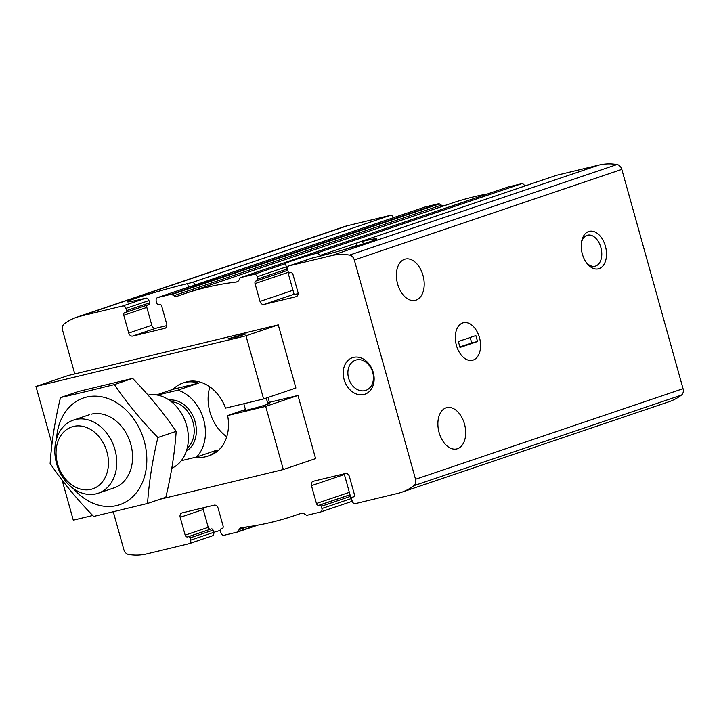 <?xml version="1.0" encoding="UTF-8"?>
<svg xmlns="http://www.w3.org/2000/svg" width="719" height="719" viewBox="0 0 719 719"><rect width="100%" height="100%" fill="white"/><g stroke="black" fill="none" stroke-linecap="round" stroke-linejoin="round"><path stroke-width="1.08" d="M166.835 325.599L155.762 328.268A3.865 2.993 71.3 0 1 151.808 325.258L128.746 333.068A3.865 2.993 -108.7 0 0 132.7 336.079L164.795 328.34A3.865 2.993 -108.7 0 0 164.993 328.277A3.865 2.993 -108.7 0 0 166.673 323.918L161.694 306.087A2.319 1.798 -108.7 0 0 159.321 304.281L158.45 304.497A1.546 1.195 -108.7 0 1 156.868 303.292L156.239 301.063A3.092 2.4 -108.7 0 1 157.587 297.576A3.092 2.4 -108.7 0 1 157.749 297.522L171.032 294.323A1.546 1.195 -108.7 0 1 171.877 294.493L173.8 295.707A5.788 4.494 -108.7 0 0 177.278 296.246A5.788 4.494 -108.7 0 0 177.368 296.219A424.659 329.554 -108.7 0 1 184.19 293.801A424.659 329.554 -108.7 0 1 236.183 282.037A5.788 4.494 -108.7 0 0 236.893 281.875A5.788 4.494 -108.7 0 0 239.041 279.979L240.074 278.046A1.546 1.195 -108.7 0 1 240.73 277.516L254.014 274.316A3.092 2.4 -108.7 0 1 257.177 276.725L257.797 278.954A1.546 1.195 -108.7 0 1 257.043 280.716L256.171 280.931A2.319 1.798 -108.7 0 0 256.054 280.967A2.319 1.798 -108.7 0 0 255.038 283.583L260.017 301.414A3.865 2.993 -108.7 0 0 263.972 304.425L296.066 296.686A3.865 2.993 -108.7 0 0 296.264 296.623A3.865 2.993 -108.7 0 0 297.945 292.265L292.966 274.433A2.319 1.798 -108.7 0 0 290.593 272.627L289.721 272.843A1.546 1.195 -108.7 0 1 288.139 271.638L287.51 269.409A3.092 2.4 -108.7 0 1 288.858 265.922A3.092 2.4 -108.7 0 1 289.02 265.868L331.315 255.667A71.801 55.723 -108.7 0 1 349.551 255.092A6.174 4.79 -108.7 0 1 354.305 259.963L415.537 479.276A6.174 4.79 -108.7 0 1 413.928 485.676A71.801 55.723 -108.7 0 1 401.436 492.335A71.801 55.723 -108.7 0 1 397.697 493.414L355.393 503.615A3.092 2.4 -108.7 0 1 352.229 501.206L351.609 498.977A1.546 1.195 -108.7 0 1 352.364 497.206L353.236 497A2.319 1.798 -108.7 0 0 353.362 496.964A2.319 1.798 -108.7 0 0 354.368 494.348L349.389 476.517A3.865 2.993 -108.7 0 0 345.435 473.506L313.34 481.245A3.865 2.993 -108.7 0 0 313.142 481.299A3.865 2.993 -108.7 0 0 311.462 485.658L316.441 503.489A2.319 1.798 -108.7 0 0 318.814 505.295L319.685 505.089A1.546 1.195 -108.7 0 1 321.267 506.293L321.896 508.522A3.092 2.4 -108.7 0 1 320.548 512.009A3.092 2.4 -108.7 0 1 320.386 512.054L307.103 515.253A1.546 1.195 -108.7 0 1 306.258 515.092L304.344 513.869A5.788 4.494 -108.7 0 0 300.866 513.33A5.788 4.494 -108.7 0 0 300.767 513.366A424.659 329.554 -108.7 0 1 293.945 515.784A424.659 329.554 -108.7 0 1 241.952 527.548A5.788 4.494 -108.7 0 0 241.242 527.71A5.788 4.494 -108.7 0 0 239.103 529.597L238.061 531.53A1.546 1.195 -108.7 0 1 237.414 532.06L224.121 535.269A3.092 2.4 -108.7 0 1 220.958 532.86L220.338 530.631A1.546 1.195 -108.7 0 1 221.093 528.86L221.964 528.654A2.319 1.798 -108.7 0 0 222.09 528.618A2.319 1.798 -108.7 0 0 223.097 526.002L218.118 508.171A3.865 2.993 -108.7 0 0 214.163 505.16L182.069 512.899A3.865 2.993 -108.7 0 0 181.871 512.953A3.865 2.993 -108.7 0 0 180.19 517.312L185.169 535.143A2.319 1.798 -108.7 0 0 187.542 536.949L188.423 536.742A1.546 1.195 -108.7 0 1 190.005 537.947L190.625 540.176A3.092 2.4 -108.7 0 1 189.277 543.663A3.092 2.4 -108.7 0 1 189.115 543.708L146.82 553.909A71.801 55.723 -108.7 0 1 128.584 554.484A6.174 4.79 -108.7 0 1 123.83 549.622L113.287 511.865M151.808 325.258L146.829 307.426A2.319 1.798 71.3 0 1 147.395 305.054M128.746 333.068L123.776 315.237A2.319 1.798 -108.7 0 1 124.782 312.621A2.319 1.798 -108.7 0 1 124.899 312.585L125.771 312.37A1.546 1.195 -108.7 0 0 126.526 310.608L125.906 308.379A3.092 2.4 -108.7 0 0 122.742 305.97L80.438 316.171A71.801 55.723 -108.7 0 0 76.708 317.25A71.801 55.723 -108.7 0 0 64.207 323.901A6.174 4.79 -108.7 0 0 62.598 330.309L74.776 373.943M188.522 287.097L187.551 283.601A38.601 1.699 164.4 0 0 148.078 294.395A38.601 1.699 164.4 0 0 127.308 301.791A38.601 1.699 164.4 0 0 141.427 299.212L145.804 298.16A3.092 2.4 71.3 0 1 148.968 300.569L149.588 302.798A1.546 1.195 71.3 0 1 148.833 304.559L125.933 312.316M218.558 277.004L195.092 284.949A3.092 2.4 -108.7 0 0 191.928 282.54L187.551 283.601M393.392 217.731A3.092 2.4 -108.7 0 0 390.246 215.385L347.951 225.586A71.801 55.723 -108.7 0 0 344.212 226.665L76.708 317.25M443.947 205.841A5.788 4.494 -108.7 0 1 441.304 205.131L439.39 203.908A1.546 1.195 -108.7 0 0 438.545 203.747L425.253 206.946A3.092 2.4 -108.7 0 0 425.091 206.991A3.092 2.4 -108.7 0 0 424.938 207.054M425.253 206.946L218.585 276.923A38.601 1.699 164.4 0 1 218.594 276.941A38.601 1.699 164.4 0 1 189.151 286.89L157.587 297.576M401.436 492.335L668.94 401.75A71.801 55.723 -108.7 0 0 681.441 395.099A6.174 4.79 -108.7 0 0 683.05 388.691L621.818 169.378A6.174 4.79 -108.7 0 0 617.055 164.516A71.801 55.723 -108.7 0 0 598.828 165.091L556.524 175.292L358.197 242.447A3.092 2.4 -108.7 0 0 358.044 242.492A3.092 2.4 -108.7 0 0 356.696 245.979M311.758 258.166A3.092 2.4 71.3 0 1 311.92 258.112A3.092 2.4 71.3 0 1 312.082 258.067L289.02 265.868M422.988 275.413A21.228 13.355 -103.6 0 1 415.276 300.344A21.228 13.355 -103.6 0 1 397.319 282.837A21.228 13.355 -103.6 0 1 405.327 259.065A21.228 13.355 -103.6 0 1 422.988 275.413M255.038 283.583L287.968 272.429L294.089 294.224A38.601 1.699 -15.6 0 0 298.115 293.747M293.774 293.604L294.089 294.224L263.972 304.425M257.204 280.662L287.42 270.434L285.416 263.675A38.601 1.699 164.4 0 1 285.416 263.657A38.601 1.699 164.4 0 1 314.85 253.717C317.088 252.971 318.805 253.546 319.991 255.452L320.171 256.099M524.663 186.077A3.092 2.4 -108.7 0 0 521.518 183.731L508.234 186.94A1.546 1.195 -108.7 0 0 508.072 186.994M349.91 494.663L349.946 494.753A38.601 1.699 -15.6 0 0 350.054 494.807L351.798 501.422L320.71 511.946M318.814 505.295L349.946 494.753L349.362 492.344L316.441 503.489M311.462 485.658L344.383 474.513L349.362 492.344M203.091 507.83A3.865 2.993 -108.7 0 0 203.252 509.501L208.231 527.333A2.319 1.798 -108.7 0 0 210.604 529.139L188.423 536.742M189.439 543.6L212.177 535.898A3.092 2.4 -108.7 0 0 212.339 535.853A3.092 2.4 -108.7 0 0 213.687 532.366A38.601 1.699 164.4 0 1 220.293 530.397M211.476 528.932A1.546 1.195 -108.7 0 1 213.058 530.137L213.687 532.366L190.625 540.176M464.474 424.003A21.228 13.355 -103.6 0 1 456.772 448.935A21.228 13.355 -103.6 0 1 438.806 431.427A21.228 13.355 -103.6 0 1 446.814 407.655A21.228 13.355 -103.6 0 1 464.474 424.003M358.197 242.447L362.574 241.395A38.601 1.699 164.4 0 1 376.702 238.816A38.601 1.699 164.4 0 1 355.923 246.213A38.601 1.699 164.4 0 1 316.45 257.007L312.082 258.067M487.752 193.869A424.659 329.554 -108.7 0 0 451.694 203.216L184.19 293.801M353.487 357.379A19.305 14.982 71.3 0 1 373.898 382.193A19.305 14.982 71.3 0 1 348.634 388.278A19.305 14.982 71.3 0 1 353.487 357.379M268.142 397.418A38.601 29.955 71.3 0 1 269.292 402.361M226.755 436.757A38.601 29.955 71.3 0 1 209.867 386.885M605.398 246.177A19.305 12.142 -103.6 0 1 602.091 266.803A19.305 12.142 -103.6 0 1 586.965 263.406A19.305 12.142 -103.6 0 1 581.653 241.368A19.305 12.142 -103.6 0 1 592.851 231.275A19.305 12.142 -103.6 0 1 605.398 246.177M479.474 337.606A19.305 12.142 -103.6 0 1 476.167 358.233A19.305 12.142 -103.6 0 1 461.05 354.835A19.305 12.142 -103.6 0 1 455.729 332.789A19.305 12.142 -103.6 0 1 466.928 322.696A19.305 12.142 -103.6 0 1 479.474 337.606A19.305 12.142 -103.6 0 1 472.473 360.273A19.305 12.142 -103.6 0 1 456.143 344.356A19.305 12.142 -103.6 0 1 463.422 322.741A19.305 12.142 -103.6 0 1 479.474 337.606M581.464 242.492A15.962 10.039 -103.6 0 1 587.594 235.176A15.962 10.039 -103.6 0 1 600.868 247.462A15.962 10.039 -103.6 0 1 595.08 266.201A15.962 10.039 -103.6 0 1 586.282 262.489M356.381 359.913A15.962 12.385 71.3 0 1 372.568 371.831A15.962 12.385 71.3 0 1 365.782 390.39A15.962 12.385 71.3 0 1 348.94 379.246A15.962 12.385 71.3 0 1 355.546 360.156A15.962 12.385 71.3 0 1 356.381 359.913M477.542 341.516L475.879 335.566L458.354 341.507L460.007 347.448L477.542 341.516L471.7 342.918L470.19 337.499M459.863 346.926L471.7 342.918M157.434 395.082L177.881 390.156A38.601 29.955 71.3 0 1 203.666 419.617A38.601 29.955 71.3 0 1 196.548 457.023L217.3 449.995A38.601 29.955 -108.7 0 1 207.629 456.188L209.939 455.415A38.601 29.955 -108.7 0 0 227.617 415.564L265.688 406.379L297.972 395.45L315.605 458.596L283.322 469.534L265.688 406.379M181.296 460.699L196.548 457.023M177.881 390.156L198.633 383.128A38.601 29.955 -108.7 0 0 184.882 382.481A38.601 29.955 -108.7 0 0 182.869 383.056A38.601 29.955 -108.7 0 0 173.198 389.258L156.481 394.92M196.098 457.131A38.601 29.955 -108.7 0 0 207.629 456.188M106.951 451.936A32.679 25.363 71.3 0 1 77.508 488.102A32.679 25.363 71.3 0 1 62.301 433.629A32.679 25.363 71.3 0 1 106.951 451.936M114.959 449.654A38.601 29.955 71.3 0 1 98.17 493.252A38.601 29.955 71.3 0 1 57.412 466.298A38.601 29.955 71.3 0 1 73.41 420.121A38.601 29.955 71.3 0 1 114.959 449.654M148.051 395.073A38.601 29.955 71.3 0 1 186.589 425.405A38.601 29.955 71.3 0 1 171.814 468.213M198.633 383.128L173.198 389.258M91.25 414.18A38.601 29.955 71.3 0 1 130.795 444.297A38.601 29.955 71.3 0 1 111.993 488.48M56.54 438.958A56.361 43.742 71.3 0 1 86.478 397.095A56.361 43.742 71.3 0 1 146.191 468.788A56.361 43.742 71.3 0 1 73.329 488.543M85.894 391.603L60.477 397.58C55.012 420.238 51.561 442.221 50.123 463.512C62.625 481.838 77.14 499.489 93.668 516.449L147.557 503.453C148.995 482.161 152.446 460.178 157.91 437.52C141.382 420.561 126.868 402.91 114.375 384.584L85.894 391.603M60.477 397.58L78.748 391.397L132.647 378.401C149.175 395.36 163.68 413.012 176.182 431.337C174.744 452.628 171.293 474.612 165.828 497.269L147.557 503.453M157.91 437.52L176.182 431.337M114.375 384.584L132.647 378.401M245.979 335.8L278.271 324.871L295.904 388.017L263.612 398.955L245.979 335.8L35.95 386.445L51.993 443.911M242.707 334.461L246.186 333.832L237.153 336.789L227.896 338.937L242.707 334.461M278.271 324.871L68.233 375.516L35.95 386.445M62.077 480.031L73.284 520.179L92.742 515.487M159.744 499.328L283.322 469.534M267.603 402.775L297.972 395.45M263.612 398.955L225.55 408.131A38.601 29.955 -108.7 0 0 185.178 382.283L182.869 383.056M245.44 409.524L227.617 415.564M267.827 403.584A13.122 0.575 164.4 0 1 269.382 403.431A13.122 0.575 164.4 0 1 256.899 407.52A13.122 0.575 164.4 0 1 244.101 410.495A13.122 0.575 164.4 0 1 245.521 409.821M155.762 328.268L132.7 336.079M146.829 307.426L123.776 315.237M149.588 302.798L126.526 310.608M390.246 215.385L191.928 282.54M148.968 300.569L125.906 308.379M145.804 298.16L122.742 305.97M347.951 225.586L80.438 316.171M189.151 286.89L157.749 297.522M292.948 290.26L260.017 301.414M521.518 183.731L314.85 253.717M357.577 242.725L319.991 255.452M286.602 266.758L257.177 276.725M285.416 263.675L254.014 274.316M356.597 245.494L345.165 249.367M287.232 268.987L257.797 278.954M351.321 498.555L321.896 508.522M350.701 496.326L321.267 506.293M350.054 494.807L319.685 505.089M203.252 509.501L180.19 517.312M213.058 530.137L190.005 537.947M208.231 527.333L185.169 535.143M210.604 529.139L187.542 536.949M353.793 496.721L352.364 497.206M598.828 165.091L331.315 255.667M438.545 203.747L171.032 294.323M621.818 169.378L354.305 259.963M683.05 388.691L415.537 479.276M508.234 186.94L240.73 277.516M257.869 525.14L237.567 532.006M237.549 281.569L236.183 282.037M441.304 205.131L173.8 295.707M439.39 203.908L171.877 294.493M247.174 526.865L239.103 529.597M255.937 525.481L238.061 531.53M681.441 395.099L413.928 485.676M617.055 164.516L349.551 255.092M363.284 243.93L362.574 241.395M169.118 400.052A27.277 21.175 71.3 0 1 195.11 421.685A27.277 21.175 71.3 0 1 186.392 451.047M171.473 401.795A25.74 19.97 71.3 0 1 193.025 422.278A25.74 19.97 71.3 0 1 187.201 448.234M148.914 304.541L125.852 312.352M425.091 206.991L218.576 276.923M556.362 175.337L358.044 242.492M311.92 258.112L288.858 265.922M287.42 270.434L257.123 280.698M351.807 501.422L320.548 512.009M212.339 535.853L189.277 543.663M353.802 496.712L352.283 497.233M508.153 186.958L240.649 277.543M301.701 513.159L293.945 515.784M257.887 525.131L237.495 532.042M98.17 493.252L114.006 487.895M73.41 420.121L89.246 414.764M267.971 404.114L266.282 398.047M245.664 410.342L243.813 403.727"/></g></svg>
